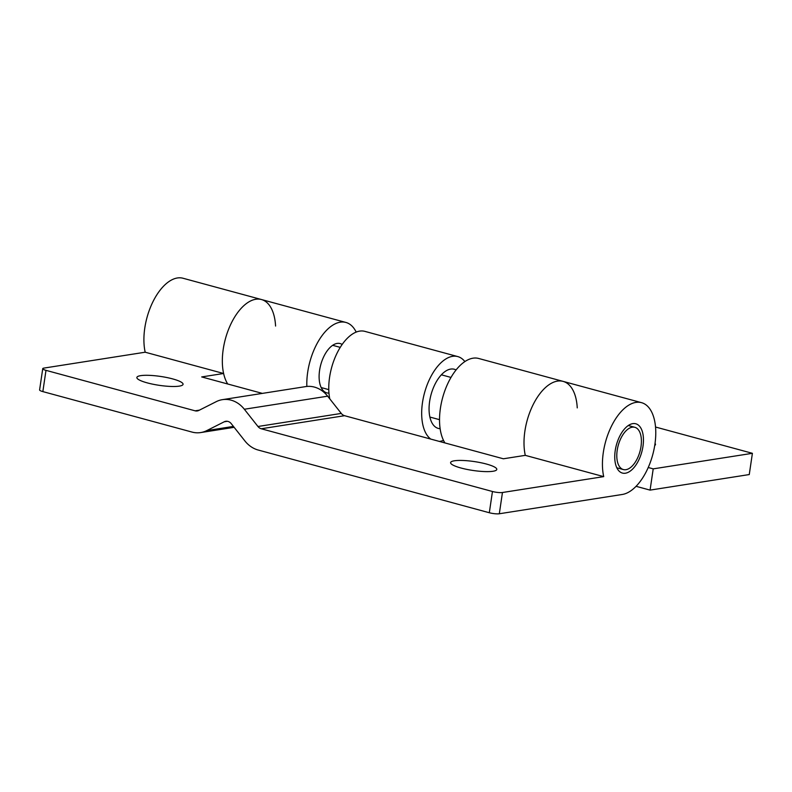 <?xml version="1.0" encoding="UTF-8"?>
<svg xmlns="http://www.w3.org/2000/svg" width="792" height="792" viewBox="0 0 792 792"><rect width="100%" height="100%" fill="white"/><g stroke="black" fill="none" stroke-linecap="round" stroke-linejoin="round"><path stroke-width="1.19" d="M486.387 464.033A23.344 4.495 8.4 0 0 463.013 460.479A23.344 4.495 8.4 0 0 450.599 462.607A23.344 4.495 8.4 0 0 461.003 468.013A23.344 4.495 8.4 0 0 484.367 471.567A23.344 4.495 8.4 0 0 496.792 469.428A23.344 4.495 8.4 0 0 486.387 464.033M172.656 378.903A23.344 4.495 8.4 0 0 149.282 375.349A23.344 4.495 8.4 0 0 136.868 377.487A23.344 4.495 8.4 0 0 147.272 382.882A23.344 4.495 8.4 0 0 170.636 386.437A23.344 4.495 8.4 0 0 183.061 384.308A23.344 4.495 8.4 0 0 172.656 378.903M262.37 393.396L201.703 376.933L223.611 373.497A47.421 24.453 -74.8 0 1 223.215 349.341A47.421 24.453 -74.8 0 1 261.429 299.524A47.421 24.453 -74.8 0 1 275.576 326.047M227.72 383.991A47.421 24.453 105.2 0 1 223.215 349.341A47.421 24.453 105.2 0 1 261.429 299.524L182.992 278.24A47.421 24.453 105.2 0 0 144.787 328.056A47.421 24.453 105.2 0 0 145.184 352.212L43.926 368.092A7.296 1.406 8.4 0 0 42.738 368.666A7.296 1.406 8.4 0 0 45.986 370.349L42.847 391.604A7.296 1.406 -171.6 0 1 39.6 389.912L42.738 368.666M223.611 373.497L145.184 352.212M499.316 513.761A7.296 1.406 -171.6 0 1 489.317 512.741L492.456 491.495A7.296 1.406 8.4 0 0 502.455 492.505L499.316 513.761L622.304 494.465A47.421 24.453 105.2 0 0 654.895 444.381A47.421 24.453 105.2 0 0 641.52 402.663A47.421 24.453 105.2 0 0 603.316 452.47A47.421 24.453 105.2 0 0 603.712 476.626L525.284 455.351L503.365 458.786L344.579 415.701L261.271 428.769A7.296 6.089 81.1 0 1 257.954 426.492L244.342 409.246A29.185 24.364 -98.9 0 0 222.384 399.663A29.185 24.364 -98.9 0 0 216.285 401.633L198.822 410.444A7.296 6.089 81.1 0 1 197.297 410.939A7.296 6.089 81.1 0 1 195.119 410.82L45.986 370.349M641.52 402.663L563.092 381.378A47.421 24.453 105.2 0 0 524.878 431.195A47.421 24.453 105.2 0 0 525.284 455.351A47.421 24.453 -74.8 0 1 524.878 431.195A47.421 24.453 -74.8 0 1 563.092 381.378A47.421 24.453 -74.8 0 1 577.249 407.9M615.216 450.608A25.532 13.167 105.2 0 0 622.413 473.072A25.532 13.167 105.2 0 0 642.985 446.252A25.532 13.167 105.2 0 0 635.788 423.779A25.532 13.167 105.2 0 0 615.216 450.608M603.712 476.626L502.455 492.505M222.384 399.663L305.702 386.595A29.185 24.364 81.1 0 1 327.66 396.178L341.273 413.424A7.296 6.089 -98.9 0 0 344.579 415.701M489.317 512.741L258.133 450.014A29.185 24.364 -98.9 0 1 244.886 440.926L231.264 423.68A7.296 6.089 81.1 0 0 225.779 421.285A7.296 6.089 81.1 0 0 224.255 421.78L206.791 430.591L233.422 426.413M234.135 427.324L200.683 432.571A29.185 24.364 -98.9 0 1 191.981 432.066L42.847 391.604M200.683 432.571A29.185 24.364 -98.9 0 0 206.791 430.591M492.456 491.495L261.271 428.769M632.244 427.185A21.889 11.286 -74.8 0 1 634.837 427.304A21.889 11.286 -74.8 0 1 640.57 448.975A21.889 11.286 -74.8 0 1 625.967 469.676A21.889 11.286 -74.8 0 1 623.373 469.557A21.889 11.286 -74.8 0 1 617.631 447.886A21.889 11.286 -74.8 0 1 632.244 427.185M654.727 445.47A23.344 4.495 8.4 0 0 655.489 444.54A23.344 4.495 8.4 0 0 655.024 443.431M328.967 393.089A25.532 13.167 -74.8 0 1 326.789 392.862A25.532 13.167 -74.8 0 1 319.582 370.389A25.532 13.167 -74.8 0 1 340.164 343.57A25.532 13.167 -74.8 0 1 342.164 344.47M306.851 386.447A47.421 24.453 -74.8 0 1 307.682 372.26A47.421 24.453 -74.8 0 1 345.896 322.443A47.421 24.453 -74.8 0 1 356.182 332.095M563.092 381.378L478.625 358.459A47.421 24.453 105.2 0 0 440.411 408.276A47.421 24.453 105.2 0 0 444.926 442.926M650.074 490.109L653.212 468.864L752.4 453.311L749.262 474.557L650.074 490.109L636.075 486.318M655.529 427.027L752.4 453.311M648.232 467.508L653.212 468.864M440.134 428.68A30.64 15.8 -74.8 0 1 438.273 428.403A30.64 15.8 -74.8 0 1 430.234 398.059A30.64 15.8 -74.8 0 1 450.688 369.082A30.64 15.8 -74.8 0 1 454.321 369.25A30.64 15.8 -74.8 0 1 456.073 369.953M329.779 398.871A43.778 22.572 -74.8 0 1 335.709 356.034A43.778 22.572 -74.8 0 1 359.657 331.115A43.778 22.572 -74.8 0 1 364.845 331.363L457.756 356.578A43.778 22.572 -74.8 0 1 464.864 361.578M430.759 439.085A43.778 22.572 -74.8 0 1 424.354 393.505A43.778 22.572 -74.8 0 1 452.569 356.331A43.778 22.572 -74.8 0 1 457.756 356.578M443.49 440.352A43.778 22.572 -74.8 0 1 440.015 441.322A43.778 22.572 -74.8 0 1 439.352 441.411M327.66 396.178L244.342 409.246M257.954 426.492L341.273 413.424M195.119 410.82L199.435 410.137M227.383 421.285L224.255 421.78M332.66 345.312L340.243 347.371M441.352 374.804L450.995 377.428M628.294 425.532L634.837 427.304M321.196 387.565L328.779 389.624M429.888 417.057L439.54 419.671M616.829 467.775L623.373 469.557M261.429 299.524L345.896 322.443"/></g></svg>
